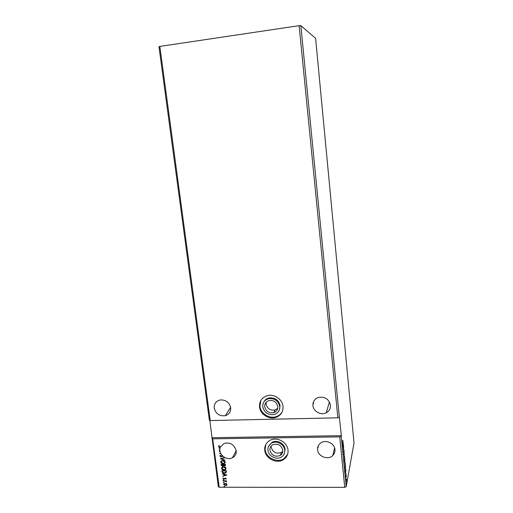 <?xml version="1.0" encoding="UTF-8"?>
<svg xmlns="http://www.w3.org/2000/svg" width="513" height="513" viewBox="0 0 513 513"><rect width="100%" height="100%" fill="white"/><g stroke="black" fill="none" stroke-linecap="round" stroke-linejoin="round"><path stroke-width="0.77" d="M269.896 450.279C271.678 455.589 275.16 457.295 280.329 455.409C282.169 454.152 282.996 452.395 282.817 450.138C281.188 445.015 277.828 443.232 272.743 444.777C270.652 446.009 269.703 447.849 269.896 450.279M271.178 446.021L271.185 447.285C272.954 452.543 276.404 454.236 281.528 452.357L282.843 451.19M264.727 406.835C266.029 411.509 269.075 413.44 273.871 412.632C276.642 411.522 277.95 409.483 277.783 406.501C276.629 402.045 273.737 400.057 269.113 400.544C266.035 401.538 264.573 403.635 264.727 406.835M266.17 402.263L266.08 404.199C267.369 408.829 270.389 410.746 275.141 409.938L277.738 408.201M263.772 402.115C264.804 399.967 266.536 398.575 268.953 397.96C274.904 397.383 278.623 399.967 280.098 405.706L279.296 410.079M262.778 406.886C262.579 402.679 264.509 399.948 268.575 398.684C274.551 398.107 278.277 400.698 279.752 406.45C279.963 410.285 278.296 412.927 274.756 414.382C268.491 415.504 264.496 413.003 262.778 406.886M283.041 406.367C283.33 411.573 281.092 415.209 276.327 417.261C269.376 420.076 260.187 414.427 259.533 406.969C259.257 401.051 262.008 397.242 267.786 395.549C274.558 393.901 282.458 399.492 283.041 406.367M282.387 411.432C281.162 413.818 279.258 415.511 276.674 416.492C269.742 419.301 260.578 413.664 259.931 406.225L260.88 400.403M284.497 453.114L285.093 449.266C284.664 443.546 277.026 439.449 272.102 442.277L268.709 446.111M284.76 450.113C284.33 444.38 276.674 440.269 271.743 443.104C268.972 444.7 267.715 447.105 267.966 450.305C268.434 456.314 276.751 460.366 281.599 456.916C283.945 455.281 284.997 453.017 284.76 450.113M264.759 450.337C265.413 458.737 277.11 464.323 283.792 459.385C286.927 457.115 288.332 454.011 288.017 450.081C287.427 442.212 277.001 436.512 270.152 440.276C266.209 442.469 264.407 445.823 264.759 450.337M265.74 444.604L265.131 449.497C265.785 457.878 277.456 463.444 284.125 458.513L287.613 454.3M214.216 408.124C215.806 413.863 219.526 416.383 225.367 415.677C229.138 414.395 230.901 411.734 230.658 407.707C229.234 402.23 225.714 399.659 220.096 399.98C215.935 401.102 213.979 403.814 214.216 408.124M330.481 405.155C330.667 408.56 329.263 411.099 326.262 412.773C321.042 415.639 313.334 411.477 312.936 405.603C312.763 401.666 314.546 398.954 318.297 397.472C324.774 396.382 328.833 398.941 330.481 405.155M317.592 449.741C317.983 456.557 328.217 460.437 332.815 455.473C334.418 453.838 335.13 451.863 334.938 449.548C334.585 443.136 325.345 439.077 320.439 443.149C318.329 444.842 317.38 447.041 317.592 449.741M222.386 455.781L220.757 453.53L219.641 453.543L220.455 452.889L220.006 451.427L219.359 451.434L219.942 451.1L219.846 450.254L219.231 450.459L219.186 450.106L219.84 449.888L219.987 448.362L218.859 447.695L220.064 448.041L220.372 447.137L218.576 446.381L218.974 445.579L219.327 445.739L219.019 446.374L220.513 446.81L224.162 443.431C230.311 442.123 234.313 444.527 236.172 450.664C236.448 453.909 235.191 456.294 232.415 457.82C229.856 458.968 227.227 458.834 224.514 457.404L222.674 456.057L221.167 456.987L219.872 456.108L220.699 455.153L220.949 455.416L220.314 456.083L221.129 456.66L222.456 455.659L222.674 456.057M220.455 452.889L220.757 453.53M219.942 451.1L220.006 451.427M210.227 420.557L209.342 420.038L158.985 46.766L159.838 46.414L210.227 420.557L337.862 417.819L339.356 417.229L300.849 25.65L315.598 38.289L354.015 442.982L346.185 486.67L341.228 436.268L339.747 436.884L344.73 487.35L346.185 486.67M159.838 46.414L299.13 25.669L337.862 417.819M221.09 464.419L225.438 464.393L225.515 464.983L225.156 465.83L223.591 465.573L222.565 466.24L221.199 465.259L221.09 464.419M222.046 471.607L221.917 470.639L226.259 470.62L226.316 472.242L225.72 472.903L224.373 473.198C223.129 473.249 222.353 472.717 222.046 471.607L222.007 470.639M226.336 483.579L226.977 484.439L226.47 485.362L225.483 485.606L223.706 484.439L224.207 483.515L226.336 483.579M223.277 480.828L226.438 480.822L226.015 481.143L226.611 481.701L223.277 480.828M226.201 478.61L225.835 479.225L225.348 478.321L223.924 479.232L222.918 478.558L223.258 477.898L223.86 478.911L225.29 478.001L226.201 478.61M224.514 457.404L224.559 457.737L221.392 458.795L224.874 460.142L220.346 458.827L224.495 457.397M209.823 420.32L218.326 486.593L219.205 487.247L212.683 438.833L339.747 436.884M219.205 487.247L344.73 487.35M226.829 474.955L222.68 476.353L223.963 475.57L223.809 474.403L222.315 473.634L226.829 474.955M223.45 479.815L223.719 480.303L223.123 480.085L223.45 479.815M224.303 486.247L224.585 486.722L223.976 486.51L224.303 486.247M223.771 482.265L224.053 482.746L223.45 482.528L223.771 482.265M223.559 466.766C224.79 466.74 225.63 467.266 226.073 468.343L225.271 469.703L224.001 469.985C222.77 470.011 221.937 469.478 221.507 468.395L222.341 467.035L223.559 466.766M222.732 460.533C223.969 460.501 224.803 461.027 225.245 462.11L224.393 463.502L223.181 463.758C221.943 463.79 221.109 463.258 220.68 462.168L221.571 460.777L222.732 460.533M220.821 453.409L219.641 453.543M219.84 449.888L219.263 450.081M299.13 25.669L300.849 25.65M212.164 437.704L341.363 435.672L339.356 417.229M341.363 435.672L341.228 436.268M346.583 478.962L346.634 481.842L346.538 478.962M346.044 477.565L346.352 475.884L346.044 477.565M346.134 473.582L345.942 475.557L345.967 473.582M345.108 468.048L345.441 464.816L345.48 468.6L345.108 468.048M344.383 460.629L344.813 458.436L344.691 461.886L344.383 460.629M343.806 454.8L344.114 451.26L343.915 454.306L344.351 453.716L344.39 454.076L343.806 454.8M343.062 447.221L343.479 444.777L343.357 448.522L343.723 447.272L343.28 449.401L343.396 445.65L343.062 447.221M342.748 441.77L343.05 440.385L342.703 442.43L342.511 440.994L342.748 441.77M343.268 442.661L342.966 446.22L342.684 443.367L343.268 442.661M343.53 452.1L343.838 449.51L343.999 451.068L343.864 449.869L343.53 452.1M344.204 455.557L344.595 456.044L344.48 459.09L344.204 455.557M344.832 461.969L345.223 462.431L345.102 465.509L344.832 461.969M345.877 469.254L345.589 472.948L345.313 470.139L345.877 469.254M345.967 476.359L346.012 476.949L345.967 476.359M346.217 478.879L346.262 479.469L346.217 478.879M346.621 482.99L346.666 483.579L346.621 482.99M212.683 438.833L211.805 438.275M342.998 444.367L342.908 443.501M342.703 443.437L343.062 444.367M344.127 454.082L343.838 454.467M344.236 455.429L344.236 455.89M344.428 461.116L344.64 461.623L344.736 460.642M344.839 459.334L344.813 460.321L344.839 459.334M344.685 460.636L344.621 459.917L344.492 461.116M345.127 464.932L344.916 462.11L345.127 464.932M345.159 468.478L345.48 468.6M345.429 465.374L345.089 467.151L345.396 468.478L345.332 465.374M345.679 471.043L345.775 469.825L345.608 471.043M346.647 481.322L346.512 479.418L346.647 481.322M220.513 446.81L220.372 447.137M220.436 447.015L218.576 446.381M218.647 446.265L218.718 445.861M226.752 474.929L222.68 476.353M223.809 474.403L223.963 475.57M223.88 474.275L222.366 473.98M225.791 474.98L224.341 474.41L224.393 475.436L225.791 474.98L224.271 474.538M226.182 478.815L225.835 479.225M225.88 478.501L225.348 478.321M225.419 478.193L225.072 478.398M225.136 478.27L224.399 479.123M224.463 478.995L223.924 479.232M223.989 479.104L222.918 478.558M223.841 480.13L223.521 480.348M223.585 480.219L223.123 480.085M226.464 481.014L226.015 481.143M226.175 481.79L226.534 481.938M226.284 481.515L225.476 481.194M225.54 481.066L223.322 481.149M224.7 486.555L224.373 486.773M224.444 486.645L223.976 486.51M226.926 484.868L226.566 485.298M226.631 485.17L225.483 485.606M225.553 485.478L223.706 484.439M223.771 484.31L223.822 483.868M226.56 484.708L226.65 484.31L225.278 483.458L224.187 484.022M225.438 485.292L226.586 484.439L225.213 483.592L224.438 483.791L224.091 484.439L225.438 485.292M224.168 482.573L223.841 482.797M223.912 482.662L223.45 482.528M226.284 472.319L224.373 473.198M224.444 473.069C223.2 473.121 222.424 472.588 222.116 471.479M225.848 472.172L225.925 470.812L222.475 470.831L222.674 472.159L224.335 472.877L225.887 472.075L225.855 470.94L222.405 470.96M225.983 469.004L224.001 469.985M224.072 469.857C222.841 469.882 222.007 469.357 221.578 468.273L221.507 468.395M221.578 468.273L221.667 467.625M225.56 468.85L225.694 468.234L223.668 466.965L222.084 467.766M223.963 469.664L224.983 469.433L225.63 468.363L223.604 467.093L222.623 467.305L221.949 468.382L223.963 469.664M225.489 465.483L224.566 465.958M224.63 465.83L223.591 465.573M223.533 465.708L222.565 466.24M222.636 466.112L221.199 465.259M221.27 465.137L221.174 464.419M223.2 465.522L223.264 464.605L221.578 464.74L222.52 465.913L223.232 465.406L223.193 464.727L221.578 464.74M225.06 465.342L225.104 464.592L223.706 464.605L224.514 465.637L225.034 464.72L223.642 464.727M225.156 462.784L223.181 463.758M223.245 463.637C222.014 463.662 221.18 463.136 220.75 462.046L220.68 462.168M220.75 462.046L220.846 461.386M224.726 462.63L224.874 462.008L222.841 460.732L221.263 461.533M223.136 463.438L224.117 463.226L224.803 462.13L222.777 460.854L221.834 461.052L221.122 462.155L223.136 463.438M224.547 457.647L221.392 458.795M224.854 459.994L220.481 458.725M222.738 455.935L221.238 456.865L219.872 456.108M219.942 455.986L219.987 455.634M220.891 455.352L220.404 455.781M220.071 451.305L219.359 451.434M218.91 448.054L219.987 448.362M281.528 452.357L280.329 455.409M275.141 409.938L273.871 412.632M268.953 397.96L268.575 398.684M276.674 416.492L276.327 417.261M272.102 442.277L271.743 443.104M284.125 458.513L283.792 459.385M230.606 407.386L225.367 415.677M329.442 401.897L326.262 412.773M334.598 447.913L332.815 455.473M236.185 450.735L232.415 457.82M313.411 402L313.59 403.718M318.066 446.246L318.207 447.592"/></g></svg>
